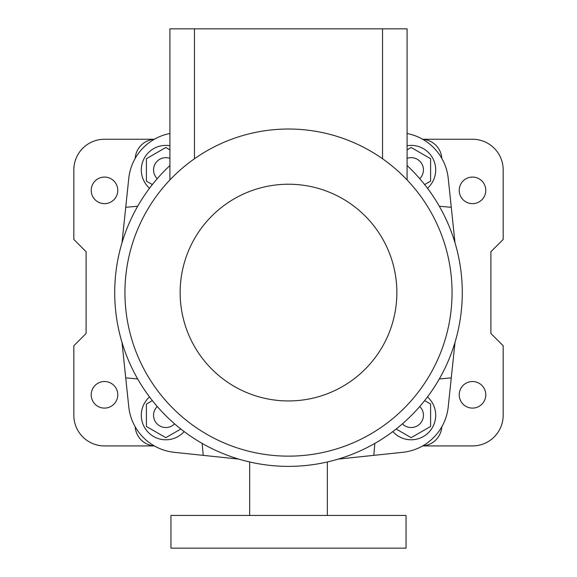 <?xml version="1.0" encoding="UTF-8"?>
<svg xmlns="http://www.w3.org/2000/svg" width="577" height="577" viewBox="0 0 577 577"><rect width="100%" height="100%" fill="white"/><g stroke="black" fill="none" stroke-linecap="round" stroke-linejoin="round"><path stroke-width="0.87" d="M154.347 139.252L104.495 139.252A30.668 30.668 0 0 0 73.827 169.919L73.827 239.433L86.096 251.702L86.096 333.477L73.827 345.746L73.827 415.26A30.668 30.668 0 0 0 104.495 445.927L154.347 445.927M422.652 445.927L472.505 445.927A30.668 30.668 0 0 0 503.173 415.26L503.173 345.746L490.904 333.477L490.904 251.702L503.173 239.433L503.173 169.919A30.668 30.668 0 0 0 472.505 139.252L422.652 139.252M117.787 394.812A13.293 13.293 0 0 0 97.852 383.301A13.293 13.293 0 0 0 97.852 406.323A13.293 13.293 0 0 0 117.787 394.812M117.787 190.367A13.293 13.293 0 0 0 97.852 178.856A13.293 13.293 0 0 0 97.852 201.871A13.293 13.293 0 0 0 117.787 190.367M485.791 394.812A13.293 13.293 0 0 0 465.863 383.301A13.293 13.293 0 0 0 465.863 406.323A13.293 13.293 0 0 0 485.791 394.812M485.791 190.367A13.293 13.293 0 0 0 465.863 178.856A13.293 13.293 0 0 0 465.863 201.871A13.293 13.293 0 0 0 485.791 190.367M135.206 426.814A20.447 20.447 0 0 0 154.275 445.884M422.725 445.884A20.447 20.447 0 0 0 441.794 426.814M441.794 158.365A20.447 20.447 0 0 0 422.725 139.295M154.275 139.295A20.447 20.447 0 0 0 135.206 158.365M170.943 548.15L406.057 548.15L406.057 515.441L170.943 515.441L170.943 548.15M407.081 133.503A51.115 51.115 0 0 1 448.228 178.351L455.008 242.838M455.008 342.341L448.228 406.828A51.115 51.115 0 0 1 402.739 452.318L338.252 459.097M238.748 459.097L174.261 452.318A51.115 51.115 0 0 1 128.772 406.828L121.992 342.341M169.919 133.503A51.115 51.115 0 0 0 128.772 178.351L121.992 242.838M137.687 378.93L125.728 377.885M137.687 206.241L125.728 207.294M374.841 443.403L373.795 455.361M202.159 443.403L203.205 455.361M439.313 206.241L451.272 207.294M439.313 378.93L451.272 377.885M423.439 169.919A12.268 12.268 0 0 0 407.081 158.358A12.268 12.268 0 0 1 419.746 178.69M427.47 188.253A24.537 24.537 0 0 0 407.081 145.729M407.081 149.854L411.17 147.496L430.593 158.704L430.593 181.135L424.636 184.575M152.364 184.575L146.407 181.135L146.407 158.704L165.83 147.496L169.919 149.854M153.561 169.919A12.268 12.268 0 0 1 169.919 158.358A12.268 12.268 0 0 0 157.254 178.69M169.919 145.729A24.537 24.537 0 0 0 149.53 188.253M180.853 429.014L165.83 437.683L146.407 426.475L146.407 404.044L152.364 400.604M153.561 415.26A12.268 12.268 0 0 1 157.254 406.489A12.268 12.268 0 0 0 157.153 423.929A12.268 12.268 0 0 0 174.6 423.835M149.53 396.926A24.537 24.537 0 0 0 157.11 438.188A24.537 24.537 0 0 0 184.164 431.56M424.636 400.604L430.593 404.044L430.593 426.475L411.17 437.683L396.147 429.014M423.439 415.26A12.268 12.268 0 0 0 419.746 406.489A12.268 12.268 0 0 1 415.801 426.619A12.268 12.268 0 0 1 402.4 423.835M392.836 431.56A24.537 24.537 0 0 0 428.516 432.606A24.537 24.537 0 0 0 427.47 396.926M407.081 165.549A173.778 173.778 0 0 1 357.754 451.971A173.778 173.778 0 0 1 169.919 165.549M452.058 292.589A163.558 163.558 0 0 1 227.85 444.485A163.558 163.558 0 0 1 169.919 179.937A163.558 163.558 0 0 1 452.058 292.589M396.861 292.589A108.361 108.361 0 0 1 234.32 386.431A108.361 108.361 0 0 1 234.32 198.748A108.361 108.361 0 0 1 396.861 292.589M382.544 158.776L382.544 28.85L407.081 28.85L407.081 179.937M169.919 179.937L169.919 28.85L382.544 28.85M194.456 28.85L194.456 158.776M249.653 461.975L249.653 515.441M327.347 461.975L327.347 515.441"/></g></svg>
